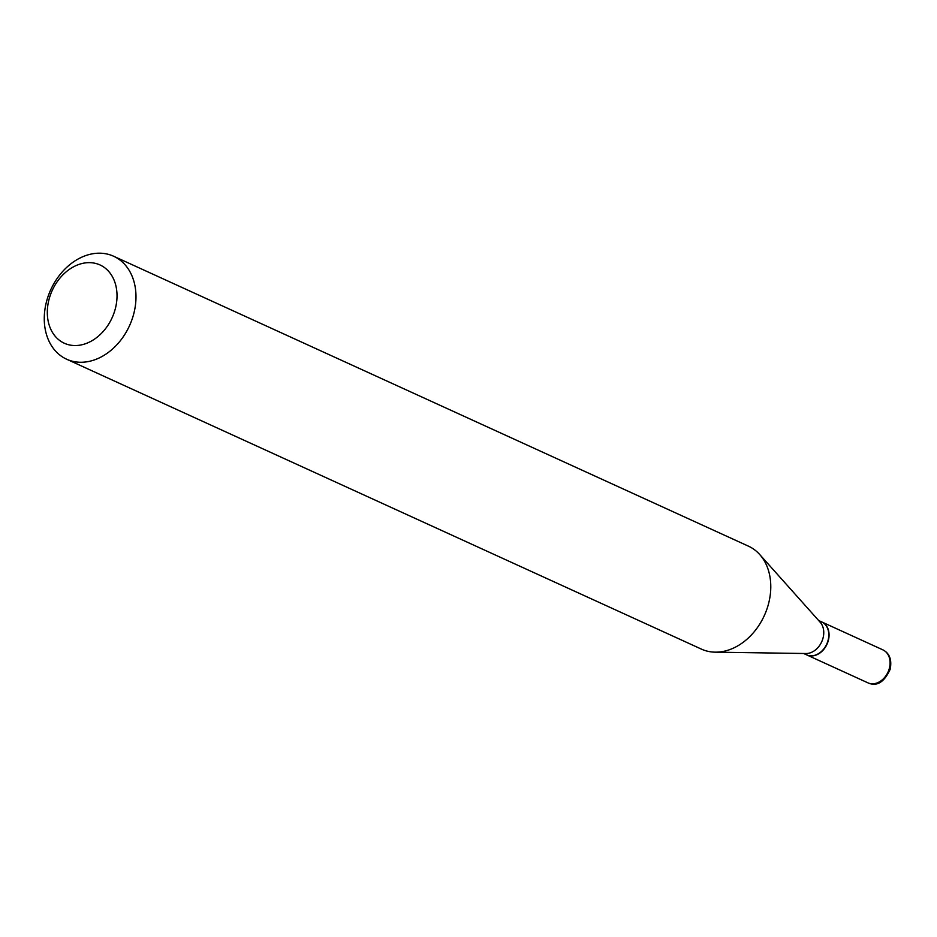 <?xml version="1.0" encoding="UTF-8"?>
<svg xmlns="http://www.w3.org/2000/svg" width="937" height="937" viewBox="0 0 937 937"><rect width="100%" height="100%" fill="white"/><g stroke="black" fill="none" stroke-linecap="round" stroke-linejoin="round"><path stroke-width="1.41" d="M806.734 654.904A18.108 13.856 -65.5 0 0 806.862 654.963A18.108 13.856 -65.5 0 0 828.238 640.849A18.108 13.856 -65.5 0 0 821.913 622.016A18.108 13.856 -65.5 0 0 821.772 621.957M803.618 653.487L806.593 654.846A18.108 13.856 -65.5 0 0 827.968 640.721A18.108 13.856 -65.5 0 0 821.644 621.899L818.657 620.528M66.621 359.211L701.415 649.118A56.595 43.289 -65.5 0 0 715.165 652.164L805.961 653.522A18.108 13.856 -65.5 0 0 822.932 638.425A18.108 13.856 -65.5 0 0 820.226 622.285L759.743 554.552A56.595 43.289 -65.5 0 0 748.429 546.154L113.635 256.246A56.595 43.289 -65.5 0 0 46.85 300.367A56.595 43.289 -65.5 0 0 66.621 359.211A56.595 43.289 -65.5 0 0 133.405 315.09A56.595 43.289 -65.5 0 0 113.635 256.246M115.064 309.69A43.02 32.9 -65.5 0 0 93.712 263.028A43.02 32.9 -65.5 0 0 49.274 298.505A43.02 32.9 -65.5 0 0 70.626 345.167A43.02 32.9 -65.5 0 0 115.064 309.69M715.165 652.164A56.595 43.289 -65.5 0 0 768.199 604.997A56.595 43.289 -65.5 0 0 759.743 554.552M889.248 668.713A18.108 13.856 -65.5 0 0 882.923 649.88C889.623 653.347 892.024 659.835 890.15 669.346C884.165 682.347 876.751 686.844 867.885 682.827A18.108 13.856 -65.5 0 0 889.248 668.713M882.923 649.88L821.913 622.016M867.885 682.827L806.862 654.963"/></g></svg>

